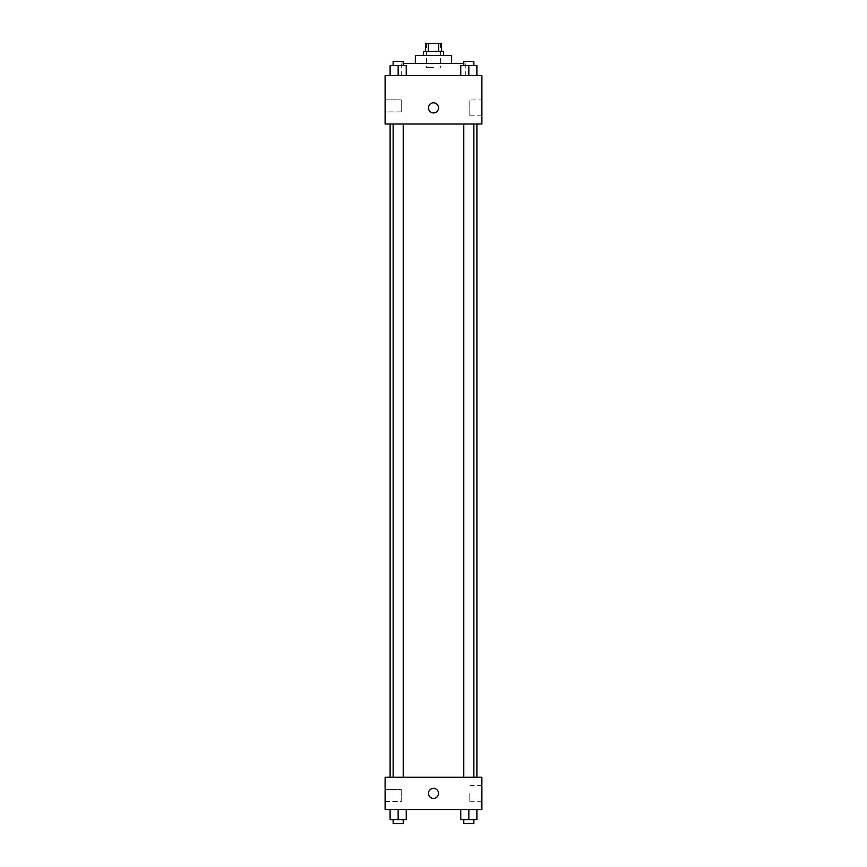 <?xml version="1.0" encoding="UTF-8"?>
<svg xmlns="http://www.w3.org/2000/svg" width="867" height="867" viewBox="0 0 867 867"><rect width="100%" height="100%" fill="white"/><g stroke="black" fill="none" stroke-linecap="round" stroke-linejoin="round"><path stroke-width="0.65" stroke-dasharray="4.33 3.25" d="M433.5 67.55L426.445 67.55L433.5 67.55M433.5 43.35L426.445 43.35L433.5 43.35M438.669 51.413L438.669 43.35L441.563 43.35L441.563 51.413L428.331 51.413L441.563 51.413M438.669 43.35L425.437 43.35L425.437 51.413L428.331 51.413L425.437 51.413M443.579 51.413L423.421 51.413M423.421 55.445L443.579 55.445L423.421 55.445M428.331 51.413L428.331 43.35M451.642 55.445L415.358 55.445M415.358 63.508L451.642 63.508L415.358 63.508M463.78 63.508L403.22 63.508M401.237 75.613L465.763 75.613L401.237 75.613L401.237 63.508M481.889 75.613L385.111 75.613L385.111 124.003L481.889 124.003L481.889 75.613M390.107 75.613L406.244 75.613L390.107 75.613L406.244 75.613L390.107 75.613L398.17 75.613L398.17 65.534L390.107 65.534L403.22 65.534L390.107 65.534L390.107 75.613L398.17 75.613L390.107 75.613L390.107 65.534L390.107 75.613L406.244 75.613L398.17 75.613L398.17 65.534L406.244 65.534L393.13 65.534L406.244 65.534L406.244 75.613L406.244 65.534M460.756 75.613L476.893 75.613L460.756 75.613L476.893 75.613L460.756 75.613L468.83 75.613L468.83 65.534L460.756 65.534L473.87 65.534L460.756 65.534L460.756 75.613L468.83 75.613L460.756 75.613L460.756 65.534L460.756 75.613L476.893 75.613L468.83 75.613L468.83 65.534L476.893 65.534L463.78 65.534L476.893 65.534L476.893 75.613L476.893 65.534M438.539 107.866A5.039 5.039 0 0 0 430.975 103.509A5.039 5.039 0 0 0 430.975 112.233A5.039 5.039 0 0 0 438.539 107.866A5.039 5.039 0 0 1 430.975 112.233A5.039 5.039 0 0 1 430.975 103.509A5.039 5.039 0 0 1 438.539 107.866M481.889 99.943L481.889 115.799L481.889 99.943L469.145 99.943L469.145 115.799L469.145 99.943M428.461 107.866A5.039 5.039 0 0 0 436.025 112.233A5.039 5.039 0 0 0 436.025 103.509A5.039 5.039 0 0 0 428.461 107.866M385.111 111.908L385.111 99.803L385.111 111.908L385.111 99.803L385.111 111.908L401.237 111.908L401.237 99.803L401.237 111.908L401.237 99.803L401.237 111.908L385.111 111.908M468.83 124.003L463.78 124.003L468.83 124.003M398.17 124.003L403.22 124.003L398.17 124.003M433.5 124.003L390.107 124.003L433.5 124.003M433.5 777.276L390.107 777.276L433.5 777.276M468.83 777.276L463.78 777.276L468.83 777.276M398.17 777.276L403.22 777.276L398.17 777.276M481.889 777.276L385.111 777.276L385.111 809.54L481.889 809.54L481.889 777.276M385.111 795.418L385.111 789.371L385.111 795.418M476.893 819.618L476.893 809.54L476.893 819.618L468.83 819.618L476.893 819.618L468.83 819.618L468.83 809.54L476.893 809.54L460.756 809.54L476.893 809.54L460.756 809.54L476.893 809.54L460.756 809.54L476.893 809.54L468.83 809.54L468.83 819.618L460.756 819.618L460.756 809.54L460.756 819.618L473.87 819.618L460.756 819.618L460.756 809.54M406.244 819.618L406.244 809.54L406.244 819.618L398.17 819.618L406.244 819.618L398.17 819.618L398.17 809.54L406.244 809.54L390.107 809.54L406.244 809.54L390.107 809.54L406.244 809.54L390.107 809.54L406.244 809.54L398.17 809.54L398.17 819.618L390.107 819.618L390.107 809.54L390.107 819.618L403.22 819.618L390.107 819.618L390.107 809.54M385.111 801.466L401.237 801.466L401.237 789.371L401.237 801.466L401.237 789.371L401.237 801.466L385.111 801.466M481.889 793.403L481.889 801.336L481.889 793.403M433.5 788.363A5.039 5.039 0 0 0 429.132 795.928A5.039 5.039 0 0 0 437.868 795.928A5.039 5.039 0 0 0 433.5 788.363A5.039 5.039 0 0 1 437.868 795.928A5.039 5.039 0 0 1 429.132 795.928A5.039 5.039 0 0 1 433.5 788.363M469.145 793.403L469.145 801.336L469.145 793.403M433.5 798.442A5.039 5.039 0 0 0 437.868 790.888A5.039 5.039 0 0 0 429.132 790.888A5.039 5.039 0 0 0 433.5 798.442M463.78 819.618L463.78 823.65L473.87 823.65L463.78 823.65L473.87 823.65L473.87 819.618L463.78 819.618L473.87 819.618M468.83 819.618L468.83 809.54M393.13 819.618L393.13 823.65L403.22 823.65L393.13 823.65L403.22 823.65L403.22 819.618L393.13 819.618L403.22 819.618M398.17 819.618L398.17 809.54M463.78 65.534L463.78 61.492L473.87 61.492L463.78 61.492L473.87 61.492L473.87 65.534M468.83 75.613L468.83 65.534M393.13 65.534L393.13 61.492L403.22 61.492L393.13 61.492L403.22 61.492L403.22 65.534M398.17 75.613L398.17 65.534M426.445 43.35L426.445 67.55M440.555 43.35L440.555 67.55M465.763 75.613L465.763 63.508M481.889 115.799L469.145 115.799M385.111 99.803L401.237 99.803L385.111 99.803M403.22 777.276L403.22 124.003M393.13 777.276L393.13 124.003M473.87 777.276L473.87 124.003M463.78 777.276L463.78 124.003M385.111 789.371L401.237 789.371L385.111 789.371M481.889 785.48L469.145 785.48M481.889 801.336L469.145 801.336"/><path stroke-width="1.3" d="M428.331 51.413L428.331 43.35L425.437 43.35L425.437 51.413M428.331 43.35L441.563 43.35L441.563 51.413M438.669 51.413L438.669 43.35M423.421 55.445L423.421 51.413L443.579 51.413L443.579 55.445M415.358 63.508L415.358 55.445L451.642 55.445L451.642 63.508M403.22 63.508L463.78 63.508M385.111 75.613L481.889 75.613L481.889 124.003L385.111 124.003L385.111 75.613M428.461 107.866A5.039 5.039 0 0 1 436.025 103.509A5.039 5.039 0 0 1 436.025 112.233A5.039 5.039 0 0 1 428.461 107.866M385.111 777.276L481.889 777.276L481.889 809.54L385.111 809.54L385.111 777.276M433.5 798.442A5.039 5.039 0 0 1 429.132 790.888A5.039 5.039 0 0 1 437.868 790.888A5.039 5.039 0 0 1 433.5 798.442M460.756 809.54L460.756 819.618L476.893 819.618L476.893 809.54L476.893 819.618M468.83 819.618L468.83 809.54M473.87 819.618L473.87 823.65L463.78 823.65L463.78 819.618M390.107 809.54L390.107 819.618L406.244 819.618L406.244 809.54L406.244 819.618M398.17 819.618L398.17 809.54M403.22 819.618L403.22 823.65L393.13 823.65L393.13 819.618M460.756 75.613L460.756 65.534L476.893 65.534L476.893 75.613L476.893 65.534M468.83 75.613L468.83 65.534M473.87 65.534L473.87 61.492L463.78 61.492L463.78 65.534M390.107 75.613L390.107 65.534L406.244 65.534L406.244 75.613L406.244 65.534M398.17 75.613L398.17 65.534M403.22 65.534L403.22 61.492L393.13 61.492L393.13 65.534M476.893 777.276L476.893 124.003M390.107 777.276L390.107 124.003M463.78 124.003L463.78 777.276M473.87 124.003L473.87 777.276M403.22 777.276L403.22 124.003M393.13 777.276L393.13 124.003"/></g></svg>
